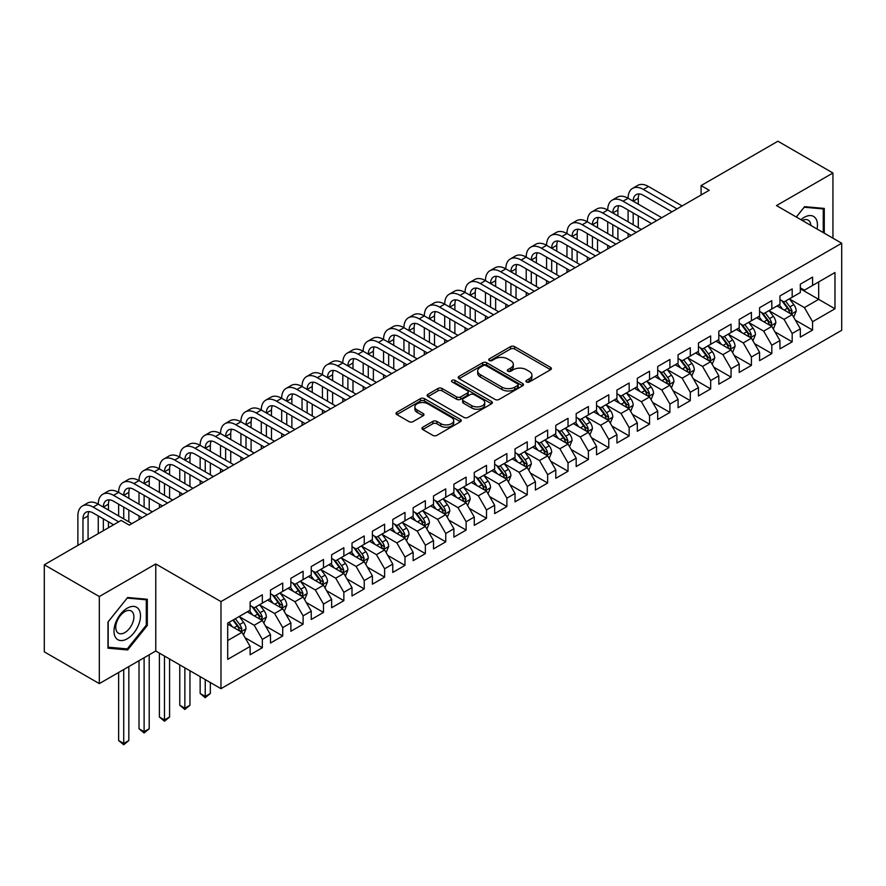 <?xml version="1.0" encoding="UTF-8"?>
<svg xmlns="http://www.w3.org/2000/svg" width="886" height="886" viewBox="0 0 886 886"><rect width="100%" height="100%" fill="white"/><g stroke="black" fill="none" stroke-linecap="round" stroke-linejoin="round"><path stroke-width="1.33" d="M526.505 381.988A1.982 1.141 0 0 0 529.307 381.988L550.56 369.717A2.824 1.628 0 0 0 551.391 368.554A2.824 1.628 0 0 0 550.56 367.402L514.556 346.614A2.824 1.628 0 0 0 510.557 346.614L489.305 358.885A1.982 1.141 0 0 0 488.718 359.694A1.982 1.141 0 0 0 489.305 360.502A1.982 1.141 0 0 0 492.107 360.502L494.853 358.919A9.048 5.227 0 0 1 507.656 358.919L510.657 360.646A9.048 5.227 0 0 1 513.304 364.345A9.048 5.227 0 0 1 510.657 368.033L507.899 369.628A1.982 1.141 0 0 0 507.324 370.437A1.982 1.141 0 0 0 507.899 371.245A1.982 1.141 0 0 0 510.701 371.245L513.459 369.65A9.048 5.227 0 0 1 526.251 369.65L529.252 371.389A9.048 5.227 0 0 1 531.91 375.077A9.048 5.227 0 0 1 529.252 378.776L526.505 380.371A1.982 1.141 0 0 0 525.93 381.179A1.982 1.141 0 0 0 526.505 381.988L526.505 380.371M422.744 427.218A2.824 1.628 0 0 0 421.913 428.381A2.824 1.628 0 0 0 422.744 429.533L432.844 435.369A2.824 1.628 0 0 0 436.842 435.369L460.443 421.736A2.824 1.628 0 0 0 461.274 420.584A2.824 1.628 0 0 0 460.443 419.432L424.438 398.645A2.824 1.628 0 0 0 420.44 398.645L396.839 412.267A2.824 1.628 0 0 0 396.009 413.419A2.824 1.628 0 0 0 396.839 414.582L409.044 421.625A2.824 1.628 0 0 0 413.042 421.625L423.143 415.789A2.824 1.628 0 0 0 423.973 414.637A2.824 1.628 0 0 0 423.143 413.485L417.096 409.985A7.564 4.364 0 0 1 414.881 406.895A7.564 4.364 0 0 1 419.543 402.864A7.564 4.364 0 0 1 427.794 403.806L451.495 417.494A7.564 4.364 0 0 1 453.71 420.584A7.564 4.364 0 0 1 449.047 424.615A7.564 4.364 0 0 1 440.796 423.674L436.842 421.393A2.824 1.628 0 0 0 432.844 421.393L422.744 427.218L422.744 429.533M99.321 596.544L99.321 683.615L155.77 651.022L155.77 563.961L99.321 596.544L44.3 564.781L121.127 520.425L129.278 525.132L709.243 190.291L701.092 185.584L701.092 194.998M155.77 563.961L220.979 601.605L841.7 243.24L841.7 330.301L220.979 688.666L220.979 601.605M832.94 238.179L832.94 173.003L776.49 205.585L841.7 243.24M832.94 173.003L777.919 141.228L701.092 185.584M495.052 399.453A2.824 1.628 0 0 0 499.051 399.453L522.651 385.82A2.824 1.628 0 0 0 523.482 384.668A2.824 1.628 0 0 0 522.651 383.516L486.647 362.728A2.824 1.628 0 0 0 482.648 362.728L459.048 376.351A2.824 1.628 0 0 0 458.217 377.502A2.824 1.628 0 0 0 459.048 378.665L495.052 399.453M452.934 382.409A1.982 1.141 0 0 1 454.95 382.686L454.95 380.338L491.553 401.469A2.824 1.628 0 0 1 492.383 402.621A2.824 1.628 0 0 1 491.553 403.783L467.952 417.406A2.824 1.628 0 0 1 463.943 417.406L427.938 396.618L427.938 394.314A2.824 1.628 0 0 0 427.118 395.466A2.824 1.628 0 0 0 427.938 396.618M427.938 394.314L438.049 388.478A2.824 1.628 0 0 1 442.048 388.478L456.644 396.906A2.824 1.628 0 0 0 460.642 396.906L467.354 393.041A2.824 1.628 0 0 0 468.173 391.889A2.824 1.628 0 0 0 467.354 390.726L452.148 381.955A1.982 1.141 0 0 1 451.561 381.146A1.982 1.141 0 0 1 452.79 380.094A1.982 1.141 0 0 1 454.95 380.338M800.335 288.77L818.675 299.357L818.675 281.947L834.977 272.534L812.562 285.469L812.562 277.119L800.335 284.185L800.335 292.535L792.184 297.242L792.184 288.88L779.957 295.946L779.957 304.297L771.806 309.004L771.806 300.653L759.579 307.708L759.579 316.058L751.428 320.765L751.428 312.415L739.201 319.481L739.201 327.831L731.05 332.538L731.05 324.176L718.823 331.242L718.823 339.593L710.672 344.3L710.672 335.949L698.445 343.004L698.445 351.354L690.294 356.061L690.294 347.711L678.067 354.765L678.067 363.127L669.916 367.834L669.916 359.472L657.689 366.538L657.689 374.889L649.538 379.596L649.538 371.245L637.311 378.3L637.311 386.65L629.16 391.357L629.16 383.007L616.933 390.061L616.933 398.423L608.782 403.13L608.782 394.768L596.555 401.834L596.555 410.185L588.404 414.892L588.404 406.541L576.177 413.596L576.177 421.946L568.026 426.653L568.026 418.303L555.799 425.358L555.799 433.719L547.648 438.426L547.648 430.064L535.41 437.13L535.41 445.481L527.259 450.188L527.259 441.837L515.032 448.892L515.032 457.242L506.881 461.949L506.881 453.599L494.654 460.654L494.654 469.015L486.503 473.722L486.503 465.36L474.276 472.426L474.276 480.777L466.125 485.484L466.125 477.133L453.898 484.188L453.898 492.538L445.747 497.245L445.747 488.895L433.52 495.95L433.52 504.311L425.369 509.018L425.369 500.656L413.142 507.722L413.142 516.073L404.991 520.78L404.991 512.429L392.764 519.484L392.764 527.834L384.613 532.541L384.613 524.191L372.386 531.246L372.386 539.607L364.235 544.314L364.235 535.952L352.008 543.018L352.008 551.369L343.857 556.076L343.857 547.725L331.63 554.78L331.63 563.131L323.479 567.837L323.479 559.487L311.252 566.542L311.252 574.903L303.101 579.61L303.101 571.248L290.874 578.314L290.874 586.665L282.723 591.372L282.723 583.021L270.496 590.076L270.496 598.427L262.345 603.133L262.345 594.783L250.118 601.838L250.118 610.199L227.702 623.135L227.702 659.372L250.118 646.437L241.967 632.316L227.702 624.076M834.977 272.534L834.977 308.771L812.562 321.707L804.41 307.597L789.636 299.058M795.34 320.123L812.562 330.068L812.562 321.707M812.562 330.068L800.335 337.123L800.335 328.772L792.184 333.479L784.032 319.359L769.258 310.831M774.962 331.885L792.184 341.83L792.184 333.479M792.184 341.83L779.957 348.885L779.957 340.534L771.806 345.241L763.654 331.12L748.88 322.593M754.584 343.657L771.806 353.592L771.806 345.241M771.806 353.592L759.579 360.657L759.579 352.296L751.428 357.003L743.276 342.893L728.502 334.354M734.206 355.419L751.428 365.364L751.428 357.003M751.428 365.364L739.201 372.419L739.201 364.068L731.05 368.775L722.898 354.655L708.124 346.127M713.828 367.181L731.05 377.126L731.05 368.775M731.05 377.126L718.823 384.181L718.823 375.83L710.672 380.537L702.52 366.416L687.746 357.889M693.45 378.953L710.672 388.888L710.672 380.537M710.672 388.888L698.445 395.953L698.445 387.592L690.294 392.299L682.142 378.189L667.368 369.65M673.072 390.715L690.294 400.66L690.294 392.299M690.294 400.66L678.067 407.715L678.067 399.365L669.916 404.071L661.764 389.951L646.99 381.423M652.694 402.477L669.916 412.422L669.916 404.071M669.916 412.422L657.689 419.477L657.689 411.126L649.538 415.833L641.386 401.712L626.612 393.185M632.316 414.249L649.538 424.184L649.538 415.833M649.538 424.184L637.311 431.249L637.311 422.888L629.16 427.595L621.008 413.485L606.234 404.946M611.938 426.011L629.16 435.956L629.16 427.595M629.16 435.956L616.933 443.011L616.933 434.661L608.782 439.367L600.63 425.247L585.856 416.719M591.56 437.773L608.782 447.718L608.782 439.367M608.782 447.718L596.555 454.773L596.555 446.422L588.404 451.129L580.252 437.008L565.467 428.481M571.182 449.545L588.404 459.48L588.404 451.129M588.404 459.48L576.177 466.545L576.177 458.184L568.026 462.891L559.874 448.781L545.089 440.242M550.804 461.307L568.026 471.252L568.026 462.891M568.026 471.252L555.799 478.307L555.799 469.957L547.648 474.663L539.485 460.543L524.711 452.015M530.426 473.069L547.648 483.014L547.648 474.663M547.648 483.014L535.41 490.069L535.41 481.718L527.259 486.425L519.107 472.304L504.333 463.777M510.048 484.841L527.259 494.776L527.259 486.425M527.259 494.776L515.032 501.841L515.032 493.48L506.881 498.187L498.729 484.066L483.955 475.538M489.67 496.603L506.881 506.548L506.881 498.187M506.881 506.548L494.654 513.603L494.654 505.253L486.503 509.959L478.351 495.839L463.577 487.311M469.292 508.365L486.503 518.31L486.503 509.959M486.503 518.31L474.276 525.365L474.276 517.014L466.125 521.721L457.973 507.6L443.199 499.073M448.914 520.137L466.125 530.072L466.125 521.721M466.125 530.072L453.898 537.137L453.898 528.776L445.747 533.483L437.595 519.362L422.821 510.834M428.536 531.899L445.747 541.844L445.747 533.483M445.747 541.844L433.52 548.899L433.52 540.549L425.369 545.255L417.217 531.135L402.443 522.607M408.158 543.661L425.369 553.606L425.369 545.255M425.369 553.606L413.142 560.661L413.142 552.31L404.991 557.017L396.839 542.896L382.065 534.369M387.78 555.433L404.991 565.368L404.991 557.017M404.991 565.368L392.764 572.434L392.764 564.072L384.613 568.779L376.461 554.658L361.687 546.13M367.402 567.195L384.613 577.14L384.613 568.779M384.613 577.14L372.386 584.195L372.386 575.845L364.235 580.552L356.083 566.431L341.309 557.903M347.024 578.957L364.235 588.902L364.235 580.552M364.235 588.902L352.008 595.957L352.008 587.606L343.857 592.313L335.705 578.193L320.931 569.665M326.635 590.729L343.857 600.664L343.857 592.313M343.857 600.664L331.63 607.73L331.63 599.368L323.479 604.075L315.327 589.954L300.553 581.426M306.257 602.491L323.479 612.425L323.479 604.075M323.479 612.425L311.252 619.491L311.252 611.141L303.101 615.848L294.949 601.727L280.175 593.199M285.879 614.253L303.101 624.198L303.101 615.848M303.101 624.198L290.874 631.253L290.874 622.902L282.723 627.609L274.571 613.489L259.797 604.961M265.501 626.014L282.723 635.96L282.723 627.609M282.723 635.96L270.496 643.026L270.496 634.664L262.345 639.371L254.193 625.25L239.419 616.722M245.123 637.787L262.345 647.721L262.345 639.371M262.345 647.721L250.118 654.787L250.118 646.437M250.118 605.492L254.193 607.84L262.345 603.133M227.702 640.545L241.967 632.316M270.496 593.72L274.571 596.079L282.723 591.372M254.193 625.25L262.345 620.543L247.272 611.838M270.496 634.664L262.345 620.543M290.874 581.958L294.949 584.306L303.101 579.61M274.571 613.489L282.723 608.782L267.65 600.077M290.874 622.902L282.723 608.782M311.252 570.196L315.327 572.544L323.479 567.837M294.949 601.727L303.101 597.02L288.028 588.315M311.252 611.141L303.101 597.02M331.63 558.424L335.705 560.783L343.857 556.076M315.327 589.954L323.479 585.247L308.406 576.542M331.63 599.368L323.479 585.247M352.008 546.662L356.083 549.021L364.235 544.314M335.705 578.193L343.857 573.486L328.784 564.781M352.008 587.606L343.857 573.486M372.386 534.9L376.461 537.248L384.613 532.541M356.083 566.431L364.235 561.724L349.162 553.019M372.386 575.845L364.235 561.724M392.764 523.128L396.839 525.487L404.991 520.78M376.461 554.658L384.613 549.962L369.54 541.246M392.764 564.072L384.613 549.962M413.142 511.366L417.217 513.725L425.369 509.018M396.839 542.896L404.991 538.19L389.918 529.485M413.142 552.31L404.991 538.19M433.52 499.604L437.595 501.952L445.747 497.245M417.217 531.135L425.369 526.428L410.296 517.723M433.52 540.549L425.369 526.428M453.898 487.832L457.973 490.191L466.125 485.484M437.595 519.362L445.747 514.666L430.674 505.95M453.898 528.776L445.747 514.666M474.276 476.07L478.351 478.429L486.503 473.722M457.973 507.6L466.125 502.894L451.052 494.189M474.276 517.014L466.125 502.894M494.654 464.308L498.729 466.656L506.881 461.949M478.351 495.839L486.503 491.132L471.43 482.427M494.654 505.253L486.503 491.132M515.032 452.536L519.107 454.895L527.259 450.188M498.729 484.066L506.881 479.37L491.808 470.654M515.032 493.48L506.881 479.37M535.41 440.774L539.485 443.133L547.648 438.426M519.107 472.304L527.259 467.598L512.186 458.893M535.41 481.718L527.259 467.598M555.799 429.012L559.874 431.36L568.026 426.653M539.485 460.543L547.648 455.836L532.564 447.131M555.799 469.957L547.648 455.836M576.177 417.24L580.252 419.599L588.404 414.892M559.874 448.781L568.026 444.074L552.942 435.358M576.177 458.184L568.026 444.074M596.555 405.478L600.63 407.837L608.782 403.13M580.252 437.008L588.404 432.302L573.32 423.597M596.555 446.422L588.404 432.302M616.933 393.716L621.008 396.064L629.16 391.357M600.63 425.247L608.782 420.54L593.698 411.835M616.933 434.661L608.782 420.54M637.311 381.944L641.386 384.302L649.538 379.596M621.008 413.485L629.16 408.778L614.076 400.062M637.311 422.888L629.16 408.778M657.689 370.182L661.764 372.541L669.916 367.834M641.386 401.712L649.538 397.006L634.454 388.301M657.689 411.126L649.538 397.006M678.067 358.42L682.142 360.768L690.294 356.061M661.764 389.951L669.916 385.244L654.832 376.539M678.067 399.365L669.916 385.244M698.445 346.659L702.52 349.006L710.672 344.3M682.142 378.189L690.294 373.482L675.21 364.766M698.445 387.592L690.294 373.482M718.823 334.886L722.898 337.245L731.05 332.538M702.52 366.416L710.672 361.709L695.588 353.005M718.823 375.83L710.672 361.709M739.201 323.124L743.276 325.472L751.428 320.765M722.898 354.655L731.05 349.948L715.966 341.243M739.201 364.068L731.05 349.948M759.579 311.363L763.654 313.71L771.806 309.004M743.276 342.893L751.428 338.186L736.344 329.481M759.579 352.296L751.428 338.186M779.957 299.59L784.032 301.949L792.184 297.242M763.654 331.12L771.806 326.413L756.722 317.709M779.957 340.534L771.806 326.413M800.335 287.828L804.41 290.176L812.562 285.469M784.032 319.359L792.184 314.652L777.1 305.947M800.335 328.772L792.184 314.652M44.3 564.781L44.3 651.841L99.321 683.615M155.77 651.022L220.979 688.666M804.41 307.597L818.675 299.357L834.977 308.771M824.279 233.173L824.279 208.42L804.61 206.659L796.292 217.015M147.309 625.483L147.309 599.257L127.65 597.507L107.981 621.972L107.981 648.187L127.65 649.947L147.309 625.483L146.29 624.896M527.303 382.265L529.252 381.135A9.048 5.227 0 0 0 531.91 377.436L531.91 375.077M513.304 364.345L513.304 366.693A9.048 5.227 0 0 1 510.657 370.392L508.697 371.522M550.56 367.402L550.56 369.717L514.556 348.973A2.824 1.628 0 0 0 510.557 348.973L490.091 360.779M522.618 385.842L486.647 365.076A2.824 1.628 0 0 0 482.648 365.076L459.081 378.687M517.657 385.476A1.982 1.141 0 0 0 518.232 384.668A1.982 1.141 0 0 0 517.657 383.86L486.049 365.608A1.982 1.141 0 0 0 483.247 365.608L480.345 367.291A9.048 5.227 0 0 0 477.698 370.979A9.048 5.227 0 0 0 480.345 374.678L501.952 387.149A9.048 5.227 0 0 0 514.755 387.149L517.657 385.476L517.657 387.824A1.982 1.141 0 0 0 518.232 387.016L518.232 384.668M477.698 370.979L477.698 373.338A9.048 5.227 0 0 0 480.345 377.026L480.345 374.678M517.657 387.824L514.755 389.508A9.048 5.227 0 0 1 501.952 389.508L480.345 377.026M427.982 396.64L438.049 390.837L438.049 388.478M468.173 391.889L468.173 394.237A2.824 1.628 0 0 1 467.354 395.389L460.642 399.265A2.824 1.628 0 0 1 456.644 399.265L442.048 390.837A2.824 1.628 0 0 0 438.049 390.837M454.95 382.686L491.508 403.806M471.795 405.655A7.564 4.364 0 0 0 480.046 406.608A7.564 4.364 0 0 0 484.72 402.565A7.564 4.364 0 0 0 482.505 399.475L474.154 394.658A2.824 1.628 0 0 0 470.145 394.658L463.444 398.523A2.824 1.628 0 0 0 462.625 399.686A2.824 1.628 0 0 0 463.444 400.837L471.795 405.655L471.795 408.014A7.564 4.364 0 0 0 480.046 408.955A7.564 4.364 0 0 0 484.72 404.924L484.72 402.565M462.625 399.686L462.625 402.034A2.824 1.628 0 0 0 463.444 403.185L463.444 400.837M471.795 408.014L463.444 403.185M453.71 420.584L453.71 422.932A7.564 4.364 0 0 1 449.047 426.974A7.564 4.364 0 0 1 440.796 426.022L436.842 423.741A2.824 1.628 0 0 0 432.844 423.741L422.777 429.555M414.881 406.895L414.881 409.254A7.564 4.364 0 0 0 417.096 412.344L417.096 409.985M423.143 413.485L423.143 415.789L417.096 412.344M460.41 421.758L424.438 400.993A2.824 1.628 0 0 0 420.44 400.993L396.873 414.604M125.568 648.74L127.65 649.947M793.69 317.266L796.215 311.097A7.642 4.408 -120 0 0 793.778 304.596L789.448 298.815M782.548 309.092L779.259 304.695M790.744 313.821L792.095 311.429A7.642 4.408 -120 0 0 789.902 306.833L785.572 301.052M783.102 301.417L788.451 308.55A3.887 2.248 60 0 1 789.16 309.735L792.095 311.429M781.762 300.631L787.466 308.239A7.642 4.408 60 0 1 789.647 312.836L789.803 313.279M77.879 545.388L77.879 515.929A21.618 12.482 60 0 1 82.365 506.039L87.459 503.093A21.618 12.482 60 0 1 98.257 504.167A21.618 12.482 60 0 1 102.743 494.266L107.837 491.331A21.618 12.482 60 0 1 118.635 492.406A21.618 12.482 60 0 1 123.121 482.505L128.215 479.57A21.618 12.482 60 0 1 139.013 480.633A21.618 12.482 60 0 1 143.499 470.743L148.593 467.797A21.618 12.482 60 0 1 159.391 468.871A21.618 12.482 60 0 1 163.877 458.981L168.971 456.035A21.618 12.482 60 0 1 179.769 457.11A21.618 12.482 60 0 1 184.255 447.208L189.349 444.274A21.618 12.482 60 0 1 200.147 445.337A21.618 12.482 60 0 1 204.633 435.447L209.727 432.501A21.618 12.482 60 0 1 220.525 433.575A21.618 12.482 60 0 1 225.011 423.685L230.105 420.739A21.618 12.482 60 0 1 240.914 421.814A21.618 12.482 60 0 1 245.389 411.912L250.483 408.978A21.618 12.482 60 0 1 261.292 410.041A21.618 12.482 60 0 1 265.767 400.151L270.861 397.205A21.618 12.482 60 0 1 281.67 398.279A21.618 12.482 60 0 1 286.145 388.389L291.239 385.443A21.618 12.482 60 0 1 302.048 386.517A21.618 12.482 60 0 1 306.523 376.616L311.617 373.682A21.618 12.482 60 0 1 322.426 374.745A21.618 12.482 60 0 1 326.901 364.855L331.995 361.909A21.618 12.482 60 0 1 342.804 362.983A21.618 12.482 60 0 1 347.279 353.093L352.373 350.147A21.618 12.482 60 0 1 363.182 351.221A21.618 12.482 60 0 1 367.657 341.32L372.751 338.386A21.618 12.482 60 0 1 383.56 339.449A21.618 12.482 60 0 1 388.035 329.559L393.129 326.613A21.618 12.482 60 0 1 403.938 327.687A21.618 12.482 60 0 1 408.413 317.797L413.507 314.851A21.618 12.482 60 0 1 424.316 315.925A21.618 12.482 60 0 1 428.791 306.024L433.885 303.09A21.618 12.482 60 0 1 444.694 304.153A21.618 12.482 60 0 1 449.169 294.263L454.263 291.317A21.618 12.482 60 0 1 465.072 292.391A21.618 12.482 60 0 1 469.547 282.501L474.641 279.555A21.618 12.482 60 0 1 485.45 280.629A21.618 12.482 60 0 1 489.925 270.728L495.019 267.793A21.618 12.482 60 0 1 505.828 268.857A21.618 12.482 60 0 1 510.303 258.967L515.397 256.021A21.618 12.482 60 0 1 526.206 257.095A21.618 12.482 60 0 1 530.681 247.205L535.775 244.259A21.618 12.482 60 0 1 546.584 245.333A21.618 12.482 60 0 1 551.059 235.432L556.153 232.497A21.618 12.482 60 0 1 566.962 233.561A21.618 12.482 60 0 1 571.437 223.671L576.531 220.725A21.618 12.482 60 0 1 587.34 221.799A21.618 12.482 60 0 1 591.815 211.909L596.909 208.963A21.618 12.482 60 0 1 607.718 210.037A21.618 12.482 60 0 1 612.193 200.136L617.287 197.201A21.618 12.482 60 0 1 628.096 198.265A21.618 12.482 60 0 1 632.571 188.375L637.665 185.429A21.618 12.482 60 0 1 648.474 186.503L682.142 205.94M632.571 188.375A21.618 12.482 60 0 1 643.38 189.449L677.048 208.886M671.953 211.82L643.38 195.33A14.409 8.317 -120 0 0 636.17 194.61A14.409 8.317 -120 0 0 633.191 201.211L638.285 198.265L638.285 204.157M639.183 193.945A14.409 8.317 -120 0 0 638.285 198.265M633.191 212.972L633.191 224.745M638.285 215.918L638.285 227.68M628.096 237.138L628.096 233.561M628.096 221.799L628.096 210.037M773.312 329.027L775.837 322.858A7.642 4.408 -120 0 0 773.4 316.357L769.07 310.576M762.17 320.854L758.881 316.468M770.366 325.583L771.717 323.191A7.642 4.408 -120 0 0 769.524 318.595L765.194 312.813M762.724 313.179L768.073 320.311A3.887 2.248 60 0 1 768.782 321.496L771.717 323.191M761.384 312.404L767.088 320.012A7.642 4.408 60 0 1 769.269 324.597L769.425 325.04M752.934 340.789L755.459 334.631A7.642 4.408 -120 0 0 753.022 328.13L748.692 322.349M741.792 332.627L738.503 328.23M749.988 337.356L751.339 334.952A7.642 4.408 -120 0 0 749.146 330.356L744.816 324.586M742.346 324.94L747.695 332.084A3.887 2.248 60 0 1 748.404 333.258L751.339 334.952M741.006 324.165L746.699 331.774A7.642 4.408 60 0 1 748.891 336.37L749.047 336.813M612.193 200.136A21.618 12.482 60 0 1 623.002 201.211L628.096 198.265L661.764 217.701M623.002 201.211L656.67 220.647M651.575 223.593L623.002 207.091A14.409 8.317 -120 0 0 615.792 206.383A14.409 8.317 -120 0 0 612.813 212.972L617.907 210.037L617.907 215.918M618.805 205.718A14.409 8.317 -120 0 0 617.907 210.037M612.813 224.745L612.813 236.507M617.907 227.68L617.907 239.453M607.718 248.911L607.718 245.333M607.718 233.561L607.718 221.799M591.815 211.909A21.618 12.482 60 0 1 602.624 212.972L607.718 210.037L641.386 229.474M602.624 212.972L636.292 232.409M631.197 235.355L602.624 218.864A14.409 8.317 -120 0 0 595.414 218.144A14.409 8.317 -120 0 0 592.435 224.745L597.529 221.799L597.529 227.68M598.427 217.48A14.409 8.317 -120 0 0 597.529 221.799M592.435 236.507L592.435 248.268M597.529 239.453L597.529 251.214M587.34 260.672L587.34 257.095M587.34 245.333L587.34 233.561M817.047 228.998A18.728 10.82 120 0 0 815.674 218.377A18.728 10.82 120 0 0 800.944 219.706M810.845 225.421A12.825 7.409 120 0 0 809.649 221.489A12.825 7.409 120 0 0 808.209 220.149A12.825 7.409 120 0 0 802.317 220.503M804.167 207.224L823.26 208.941L823.26 232.586M821.998 208.221L823.26 208.941M796.326 217.037L804.2 207.246M115.767 637.765A18.728 10.82 120 0 0 133.864 632.914A18.728 10.82 120 0 0 138.714 609.225A18.728 10.82 120 0 0 120.618 614.064A18.728 10.82 120 0 0 115.767 637.765M116.974 631.862A12.825 7.409 120 0 0 118.414 633.202A12.825 7.409 120 0 0 130.353 627.222A12.825 7.409 120 0 0 132.678 612.326A12.825 7.409 120 0 0 131.239 610.986A12.825 7.409 120 0 0 119.311 616.977A12.825 7.409 120 0 0 116.974 631.862M127.241 598.083L146.29 599.789L146.29 625.195L127.241 648.895L108.181 647.19L108.181 621.784L127.196 598.061M145.027 599.058L146.29 599.789M732.556 352.562L735.081 346.393A7.642 4.408 -120 0 0 732.644 339.892L728.314 334.111M721.414 344.388L718.125 339.991M729.61 349.117L730.961 346.725A7.642 4.408 -120 0 0 728.768 342.129L724.438 336.348M721.968 336.702L727.317 343.846A3.887 2.248 60 0 1 728.026 345.031L730.961 346.725M720.628 335.927L726.321 343.535A7.642 4.408 60 0 1 728.513 348.132L728.669 348.575M712.178 364.323L714.703 358.154A7.642 4.408 -120 0 0 712.266 351.653L707.936 345.872M701.036 356.15L697.747 351.764M709.232 360.879L710.583 358.487A7.642 4.408 -120 0 0 708.39 353.891L704.06 348.109M701.59 348.475L706.939 355.607A3.887 2.248 60 0 1 707.648 356.792L710.583 358.487M700.25 347.7L705.943 355.308A7.642 4.408 60 0 1 708.135 359.893L708.291 360.336M571.437 223.671A21.618 12.482 60 0 1 582.246 224.745L587.34 221.799L621.008 241.236M582.246 224.745L615.914 244.182M610.819 247.116L582.246 230.626A14.409 8.317 -120 0 0 575.036 229.906A14.409 8.317 -120 0 0 572.057 236.507L577.151 233.561L577.151 239.453M578.049 229.241A14.409 8.317 -120 0 0 577.151 233.561M572.057 248.268L572.057 260.041M577.151 251.214L577.151 262.976M566.962 272.434L566.962 268.857M566.962 257.095L566.962 245.333M551.059 235.432A21.618 12.482 60 0 1 561.868 236.507L566.962 233.561L600.63 252.997M561.868 236.507L595.536 255.943M590.441 258.889L561.868 242.387A14.409 8.317 -120 0 0 554.658 241.679A14.409 8.317 -120 0 0 551.679 248.268L556.773 245.333L556.773 251.214M557.671 241.014A14.409 8.317 -120 0 0 556.773 245.333M551.679 260.041L551.679 271.803M556.773 262.976L556.773 274.749M546.584 284.207L546.584 280.629M546.584 268.857L546.584 257.095M691.8 376.085L694.325 369.927A7.642 4.408 -120 0 0 691.888 363.426L687.558 357.645M680.658 367.923L677.369 363.526M688.854 372.652L690.205 370.248A7.642 4.408 -120 0 0 688.012 365.652L683.682 359.882M681.212 360.237L686.561 367.38A3.887 2.248 60 0 1 687.27 368.554L690.205 370.248M679.872 359.461L685.565 367.07A7.642 4.408 60 0 1 687.757 371.666L687.913 372.109M530.681 247.205A21.618 12.482 60 0 1 541.49 248.268L546.584 245.333L580.252 264.77M541.49 248.268L575.158 267.705M570.063 270.651L541.49 254.149A14.409 8.317 -120 0 0 534.28 253.44A14.409 8.317 -120 0 0 531.301 260.041L536.395 257.095L536.395 262.976M537.293 252.776A14.409 8.317 -120 0 0 536.395 257.095M531.301 271.803L531.301 283.564M536.395 274.749L536.395 286.51M526.206 295.968L526.206 292.391M526.206 280.629L526.206 268.857M671.422 387.858L673.947 381.689A7.642 4.408 -120 0 0 671.51 375.188L667.18 369.407M660.28 379.684L656.991 375.287M668.476 384.413L669.827 382.01A7.642 4.408 -120 0 0 667.634 377.425L663.304 371.644M660.834 371.998L666.183 379.142A3.887 2.248 60 0 1 666.892 380.327L669.827 382.01M659.494 371.223L665.187 378.831A7.642 4.408 60 0 1 667.38 383.428L667.535 383.871M510.303 258.967A21.618 12.482 60 0 1 521.112 260.041L526.206 257.095L559.863 276.532M521.112 260.041L554.769 279.478M549.674 282.412L521.112 265.922A14.409 8.317 -120 0 0 513.902 265.202A14.409 8.317 -120 0 0 510.923 271.803L516.017 268.857L516.017 274.749M516.915 264.537A14.409 8.317 -120 0 0 516.017 268.857M510.923 283.564L510.923 295.337M516.017 286.51L516.017 298.272M505.828 307.73L505.828 304.153M505.828 292.391L505.828 280.629M651.044 399.619L653.569 393.45A7.642 4.408 -120 0 0 651.132 386.949L646.802 381.168M639.902 391.446L636.613 387.06M648.098 396.175L649.449 393.783A7.642 4.408 -120 0 0 647.256 389.187L642.926 383.405M640.456 383.771L645.805 390.903A3.887 2.248 60 0 1 646.514 392.088L649.449 393.783M639.116 382.996L644.809 390.604A7.642 4.408 60 0 1 647.001 395.189L647.157 395.632M489.925 270.728A21.618 12.482 60 0 1 500.734 271.803L505.828 268.857L539.485 288.293M500.734 271.803L534.391 291.239M529.296 294.174L500.734 277.683A14.409 8.317 -120 0 0 493.524 276.975A14.409 8.317 -120 0 0 490.545 283.564L495.639 280.629L495.639 286.51M496.537 276.31A14.409 8.317 -120 0 0 495.639 280.629M490.545 295.337L490.545 307.099M495.639 298.272L495.639 310.045M485.45 319.503L485.45 315.925M485.45 304.153L485.45 292.391M630.666 411.381L633.191 405.223A7.642 4.408 -120 0 0 630.754 398.722L626.424 392.941M619.524 403.219L616.235 398.822M627.72 407.948L629.071 405.544A7.642 4.408 -120 0 0 626.878 400.948L622.548 395.178M620.078 395.533L625.427 402.676A3.887 2.248 60 0 1 626.136 403.85L629.071 405.544M618.738 394.757L624.431 402.366A7.642 4.408 60 0 1 626.623 406.962L626.779 407.405M469.547 282.501A21.618 12.482 60 0 1 480.356 283.564L485.45 280.629L519.107 300.066M480.356 283.564L514.013 303.001M508.918 305.947L480.356 289.445A14.409 8.317 -120 0 0 473.146 288.736A14.409 8.317 -120 0 0 470.167 295.337L475.261 292.391L475.261 298.272M476.159 288.072A14.409 8.317 -120 0 0 475.261 292.391M470.167 307.099L470.167 318.86M475.261 310.045L475.261 321.806M465.072 331.264L465.072 327.687M465.072 315.925L465.072 304.153M610.288 423.154L612.813 416.985A7.642 4.408 -120 0 0 610.376 410.484L606.046 404.703M599.146 414.98L595.857 410.583M607.342 419.709L608.693 417.306A7.642 4.408 -120 0 0 606.5 412.721L602.17 406.94M599.7 407.294L605.049 414.438A3.887 2.248 60 0 1 605.758 415.623L608.693 417.306M598.36 406.519L604.053 414.127A7.642 4.408 60 0 1 606.245 418.724L606.401 419.167M449.169 294.263A21.618 12.482 60 0 1 459.978 295.337L465.072 292.391L498.729 311.828M459.978 295.337L493.635 314.774M488.54 317.709L459.978 301.218A14.409 8.317 -120 0 0 452.768 300.498A14.409 8.317 -120 0 0 449.789 307.099L454.883 304.153L454.883 310.045M455.781 299.833A14.409 8.317 -120 0 0 454.883 304.153M449.789 318.86L449.789 330.633M454.883 321.806L454.883 333.568M444.694 343.026L444.694 339.449M444.694 327.687L444.694 315.925M589.91 434.915L592.435 428.746A7.642 4.408 -120 0 0 589.998 422.245L585.668 416.464M578.768 426.742L575.479 422.356M586.964 431.471L588.315 429.079A7.642 4.408 -120 0 0 586.122 424.483L581.792 418.701M579.322 419.067L584.671 426.199A3.887 2.248 60 0 1 585.38 427.384L588.315 429.079M577.982 418.292L583.675 425.9A7.642 4.408 60 0 1 585.867 430.485L586.023 430.928M428.791 306.024A21.618 12.482 60 0 1 439.6 307.099L444.694 304.153L478.351 323.589M439.6 307.099L473.257 326.535M468.162 329.47L439.6 312.98A14.409 8.317 -120 0 0 432.39 312.271A14.409 8.317 -120 0 0 429.411 318.86L434.505 315.925L434.505 321.806M435.403 311.606A14.409 8.317 -120 0 0 434.505 315.925M429.411 330.633L429.411 342.395M434.505 333.568L434.505 345.33M424.316 354.799L424.316 351.221M424.316 339.449L424.316 327.687M569.532 446.677L572.057 440.519A7.642 4.408 -120 0 0 569.62 434.018L565.29 428.237M558.39 438.515L555.101 434.118M566.586 443.244L567.926 440.84A7.642 4.408 -120 0 0 565.744 436.244L561.414 430.474M558.944 430.829L564.293 437.972A3.887 2.248 60 0 1 565.002 439.146L567.926 440.84M557.604 430.053L563.297 437.662A7.642 4.408 60 0 1 565.49 442.258L565.645 442.701M408.413 317.797A21.618 12.482 60 0 1 419.222 318.86L424.316 315.925L457.973 335.362M419.222 318.86L452.879 338.297M447.784 341.243L419.222 324.741A14.409 8.317 -120 0 0 412.012 324.032A14.409 8.317 -120 0 0 409.033 330.633L414.127 327.687L414.127 333.568M415.025 323.368A14.409 8.317 -120 0 0 414.127 327.687M409.033 342.395L409.033 354.156M414.127 345.341L414.127 357.102M403.938 366.56L403.938 362.983M403.938 351.221L403.938 339.449M549.154 458.45L551.679 452.281A7.642 4.408 -120 0 0 549.242 445.78L544.912 439.999M538.012 450.276L534.723 445.88M546.208 455.005L547.548 452.602A7.642 4.408 -120 0 0 545.366 448.017L541.036 442.236M538.566 442.59L543.915 449.734A3.887 2.248 60 0 1 544.624 450.919L547.548 452.602M537.226 441.815L542.919 449.423A7.642 4.408 60 0 1 545.111 454.02L545.267 454.463M388.035 329.559A21.618 12.482 60 0 1 398.844 330.633L403.938 327.687L437.595 347.124M398.844 330.633L432.501 350.07M427.406 353.005L398.844 336.514A14.409 8.317 -120 0 0 391.634 335.794A14.409 8.317 -120 0 0 388.655 342.395L393.749 339.449L393.749 345.33M394.647 335.13A14.409 8.317 -120 0 0 393.749 339.449M388.655 354.156L388.655 365.929M393.749 357.102L393.749 368.864M383.56 378.322L383.56 374.745M383.56 362.983L383.56 351.221M528.776 470.211L531.301 464.042A7.642 4.408 -120 0 0 528.864 457.541L524.534 451.76M517.634 462.038L514.345 457.652M525.83 466.767L527.17 464.375A7.642 4.408 -120 0 0 524.988 459.779L520.658 453.997M518.188 454.363L523.537 461.495A3.887 2.248 60 0 1 524.246 462.68L527.17 464.375M516.848 453.588L522.541 461.196A7.642 4.408 60 0 1 524.733 465.781L524.889 466.224M367.657 341.32A21.618 12.482 60 0 1 378.466 342.395L383.56 339.449L417.217 358.885M378.466 342.395L412.123 361.831M407.028 364.766L378.466 348.276A14.409 8.317 -120 0 0 371.256 347.567A14.409 8.317 -120 0 0 368.277 354.156L373.371 351.221L373.371 357.102M374.269 346.902A14.409 8.317 -120 0 0 373.371 351.221M368.277 365.929L368.277 377.691M373.371 368.864L373.371 380.626M363.182 390.095L363.182 386.517M363.182 374.745L363.182 362.983M508.398 481.973L510.923 475.815A7.642 4.408 -120 0 0 508.486 469.314L504.156 463.533M497.256 473.811L493.967 469.414M505.452 478.54L506.792 476.136A7.642 4.408 -120 0 0 504.61 471.54L500.28 465.77M497.81 466.125L503.159 473.268A3.887 2.248 60 0 1 503.868 474.442L506.792 476.136M496.47 465.349L502.163 472.958A7.642 4.408 60 0 1 504.355 477.554L504.511 477.997M347.279 353.093A21.618 12.482 60 0 1 358.088 354.156L363.182 351.221L396.839 370.658M358.088 354.156L391.745 373.593M386.65 376.539L358.088 360.037A14.409 8.317 -120 0 0 350.878 359.328A14.409 8.317 -120 0 0 347.899 365.929L352.993 362.983L352.993 368.864M353.891 358.664A14.409 8.317 -120 0 0 352.993 362.983M347.899 377.691L347.899 389.452M352.993 380.626L352.993 392.398M342.804 401.856L342.804 398.279M342.804 386.517L342.804 374.745M488.02 493.746L490.545 487.577A7.642 4.408 -120 0 0 488.108 481.076L483.778 475.295M476.878 485.572L473.589 481.176M485.063 490.301L486.414 487.898A7.642 4.408 -120 0 0 484.232 483.313L479.902 477.532M477.432 477.886L482.781 485.03A3.887 2.248 60 0 1 483.49 486.215L486.414 487.898M476.092 477.111L481.785 484.72A7.642 4.408 60 0 1 483.977 489.316L484.133 489.759M326.901 364.855A21.618 12.482 60 0 1 337.71 365.929L342.804 362.983L376.461 382.42M337.71 365.929L371.367 385.366M366.272 388.301L337.71 371.81A14.409 8.317 -120 0 0 330.5 371.09A14.409 8.317 -120 0 0 327.521 377.691L332.615 374.745L332.615 380.626M333.513 370.426A14.409 8.317 -120 0 0 332.615 374.745M327.521 389.452L327.521 401.225M332.615 392.398L332.615 404.16M322.426 413.618L322.426 410.041M322.426 398.279L322.426 386.517M467.642 505.507L470.167 499.339A7.642 4.408 -120 0 0 467.73 492.837L463.4 487.056M456.5 497.334L453.211 492.948M464.685 502.063L466.036 499.671A7.642 4.408 -120 0 0 463.854 495.075L459.524 489.293M457.054 489.659L462.403 496.791A3.887 2.248 60 0 1 463.112 497.976L466.036 499.671M455.714 488.884L461.407 496.481A7.642 4.408 60 0 1 463.599 501.077L463.755 501.52M306.523 376.616A21.618 12.482 60 0 1 317.332 377.691L322.426 374.745L356.083 394.181M317.332 377.691L350.989 397.127M345.894 400.062L317.332 383.572A14.409 8.317 -120 0 0 310.122 382.863A14.409 8.317 -120 0 0 307.143 389.452L312.237 386.517L312.237 392.398M313.135 382.198A14.409 8.317 -120 0 0 312.237 386.517M307.143 401.225L307.143 412.987M312.237 404.16L312.237 415.922M302.048 425.391L302.048 421.814M302.048 410.041L302.048 398.279M447.264 517.269L449.789 511.111A7.642 4.408 -120 0 0 447.352 504.599L443.022 498.829M436.122 509.096L432.833 504.71M444.307 513.836L445.658 511.432A7.642 4.408 -120 0 0 443.476 506.836L439.146 501.066M436.676 501.421L442.025 508.564A3.887 2.248 60 0 1 442.734 509.738L445.658 511.432M435.336 500.645L441.029 508.254A7.642 4.408 60 0 1 443.221 512.85L443.377 513.282M286.145 388.389A21.618 12.482 60 0 1 296.954 389.452L302.048 386.517L335.705 405.954M296.954 389.452L330.611 408.889M325.516 411.835L296.954 395.333A14.409 8.317 -120 0 0 289.744 394.624A14.409 8.317 -120 0 0 286.765 401.225L291.859 398.279L291.859 404.16M292.757 393.96A14.409 8.317 -120 0 0 291.859 398.279M286.765 412.987L286.765 424.748M291.859 415.922L291.859 427.694M281.67 437.152L281.67 433.575M281.67 421.814L281.67 410.041M426.886 529.042L429.411 522.873A7.642 4.408 -120 0 0 426.974 516.372L422.644 510.591M415.744 520.868L412.455 516.472M423.929 525.597L425.28 523.194A7.642 4.408 -120 0 0 423.098 518.609L418.768 512.828M416.298 513.182L421.647 520.326A3.887 2.248 60 0 1 422.356 521.511L425.28 523.194M414.958 512.407L420.651 520.016A7.642 4.408 60 0 1 422.844 524.612L422.999 525.055M265.767 400.151A21.618 12.482 60 0 1 276.576 401.225L281.67 398.279L315.327 417.716M276.576 401.225L310.233 420.651M305.138 423.597L276.576 407.106A14.409 8.317 -120 0 0 269.366 406.386A14.409 8.317 -120 0 0 266.387 412.987L271.481 410.041L271.481 415.922M272.379 405.722A14.409 8.317 -120 0 0 271.481 410.041M266.387 424.748L266.387 436.521M271.481 427.694L271.481 439.456M261.292 448.914L261.292 445.337M261.292 433.575L261.292 421.814M406.508 540.803L409.033 534.635A7.642 4.408 -120 0 0 406.596 528.134L402.266 522.352M395.366 532.63L392.077 528.244M403.551 537.359L404.902 534.967A7.642 4.408 -120 0 0 402.72 530.371L398.39 524.59M395.92 524.955L401.269 532.087A3.887 2.248 60 0 1 401.978 533.272L404.902 534.967M394.58 524.18L400.273 531.777A7.642 4.408 60 0 1 402.465 536.373L402.609 536.816M245.389 411.912A21.618 12.482 60 0 1 256.198 412.987L261.292 410.041L294.949 429.477M256.198 412.987L289.855 432.423M284.76 435.358L256.198 418.868A14.409 8.317 -120 0 0 248.988 418.159A14.409 8.317 -120 0 0 246.009 424.748L251.103 421.814L251.103 427.694M252.001 417.494A14.409 8.317 -120 0 0 251.103 421.814M246.009 436.521L246.009 448.283M251.103 439.456L251.103 451.218M240.914 460.687L240.914 457.11M240.914 445.337L240.914 433.575M386.13 552.565L388.655 546.407A7.642 4.408 -120 0 0 386.218 539.895L381.888 534.125M374.988 544.392L371.699 540.006M383.173 549.121L384.524 546.728A7.642 4.408 -120 0 0 382.342 542.132L378.012 536.362M375.542 536.717L380.891 543.849A3.887 2.248 60 0 1 381.6 545.034L384.524 546.728M374.202 535.941L379.895 543.55A7.642 4.408 60 0 1 382.087 548.146L382.231 548.578M225.011 423.685A21.618 12.482 60 0 1 235.82 424.748L240.914 421.814L274.571 441.25M235.82 424.748L269.477 444.185M264.382 447.131L235.82 430.629A14.409 8.317 -120 0 0 228.61 429.92A14.409 8.317 -120 0 0 225.631 436.521L230.725 433.575L230.725 439.456M231.623 429.256A14.409 8.317 -120 0 0 230.725 433.575M225.631 448.283L225.631 460.044M230.725 451.218L230.725 462.99M220.525 472.448L220.525 468.871M220.525 457.11L220.525 445.337M365.741 564.338L368.277 558.169A7.642 4.408 -120 0 0 365.84 551.668L361.51 545.887M354.61 556.164L351.321 551.768M362.795 560.893L364.146 558.49A7.642 4.408 -120 0 0 361.964 553.905L357.634 548.124M355.164 548.478L360.513 555.622A3.887 2.248 60 0 1 361.222 556.807L364.146 558.49M353.824 547.703L359.517 555.312A7.642 4.408 60 0 1 361.698 559.908L361.853 560.351M204.633 435.447A21.618 12.482 60 0 1 215.431 436.521L220.525 433.575L254.193 453.012M215.431 436.521L249.099 455.947M244.004 458.893L215.431 442.402A14.409 8.317 -120 0 0 208.232 441.682A14.409 8.317 -120 0 0 205.242 448.283M211.245 441.018A14.409 8.317 -120 0 0 210.336 445.337L210.336 451.218M205.242 460.044L205.242 471.817M210.336 462.99L210.336 474.752M200.147 484.21L200.147 480.633M200.147 468.871L200.147 457.11M345.363 576.099L347.899 569.931A7.642 4.408 -120 0 0 345.451 563.43L341.132 557.648M334.232 567.926L330.943 563.529M342.417 572.655L343.768 570.263A7.642 4.408 -120 0 0 341.586 565.667L337.256 559.886M334.786 560.251L340.135 567.383A3.887 2.248 60 0 1 340.844 568.568L343.768 570.263M333.446 559.476L339.139 567.073A7.642 4.408 60 0 1 341.32 571.669L341.475 572.112M184.255 447.208A21.618 12.482 60 0 1 195.053 448.283L200.147 445.337L233.815 464.773M195.053 448.283L228.721 467.719M223.626 470.654L195.053 454.164A14.409 8.317 -120 0 0 187.854 453.455A14.409 8.317 -120 0 0 184.864 460.044L189.958 457.11L189.958 462.99M190.867 452.79A14.409 8.317 -120 0 0 189.958 457.11M184.864 471.817L184.864 483.579M189.958 474.752L189.958 486.514M179.769 495.972L179.769 492.406M179.769 480.633L179.769 468.871M324.985 587.861L327.521 581.703A7.642 4.408 -120 0 0 325.073 575.191L320.754 569.421M313.854 579.688L310.565 575.302M322.039 584.417L323.39 582.024A7.642 4.408 -120 0 0 321.208 577.428L316.878 571.647M314.408 572.013L319.757 579.145A3.887 2.248 60 0 1 320.455 580.33L323.39 582.024M313.068 571.237L318.761 578.846A7.642 4.408 60 0 1 320.942 583.442L321.097 583.874M205.242 679.584L205.242 696.418L210.336 693.472L210.336 682.53M210.336 693.472L205.242 697.703L200.147 693.472L200.147 676.649M200.147 693.472L205.242 696.418L205.242 697.703M163.877 458.981A21.618 12.482 60 0 1 174.675 460.044L179.769 457.11L213.437 476.546M174.675 460.044L208.343 479.481M203.248 482.427L174.675 465.925A14.409 8.317 -120 0 0 167.476 465.216A14.409 8.317 -120 0 0 164.486 471.817L169.58 468.871L169.58 474.752M170.489 464.552A14.409 8.317 -120 0 0 169.58 468.871M164.486 483.579L164.486 495.34M169.58 486.514L169.58 498.286M159.391 507.744L159.391 504.167M159.391 492.406L159.391 480.633M304.607 599.634L307.132 593.465A7.642 4.408 -120 0 0 304.695 586.964L300.376 581.183M293.476 591.46L290.187 587.064M301.661 596.189L303.012 593.786A7.642 4.408 -120 0 0 300.83 589.201L296.5 583.42M294.03 583.774L299.379 590.918A3.887 2.248 60 0 1 300.077 592.103L303.012 593.786M292.69 582.999L298.383 590.608A7.642 4.408 60 0 1 300.564 595.204L300.719 595.647M184.864 667.822L184.864 708.18L189.958 705.234L189.958 670.768M189.958 705.234L184.864 709.476L179.769 705.234L179.769 664.877M179.769 705.234L184.864 708.18L184.864 709.476M143.499 470.743A21.618 12.482 60 0 1 154.297 471.817L159.391 468.871L193.059 488.308M154.297 471.817L187.965 491.243M182.87 494.189L154.297 477.698A14.409 8.317 -120 0 0 147.098 476.978A14.409 8.317 -120 0 0 144.108 483.579L149.202 480.633L149.202 486.514M150.111 476.314A14.409 8.317 -120 0 0 149.202 480.633M144.108 495.34L144.108 507.102M149.202 498.286L149.202 510.048M139.013 519.506L139.013 515.929M139.013 504.167L139.013 492.406M284.229 611.395L286.754 605.227A7.642 4.408 -120 0 0 284.317 598.726L279.998 592.944M273.098 603.222L269.809 598.825M281.283 607.951L282.634 605.559A7.642 4.408 -120 0 0 280.452 600.963L276.122 595.182M273.652 595.547L279.001 602.679A3.887 2.248 60 0 1 279.699 603.864L282.634 605.559M272.312 594.772L278.005 602.369A7.642 4.408 60 0 1 280.186 606.965L280.341 607.408M164.486 656.061L164.486 719.941L169.58 717.007L169.58 658.996M169.58 717.007L164.486 721.237L159.391 717.007L159.391 653.115M159.391 717.007L164.486 719.941L164.486 721.237M123.121 482.505A21.618 12.482 60 0 1 133.919 483.579L139.013 480.633L172.681 500.069M133.919 483.579L167.587 503.015M162.492 505.95L133.919 489.46A14.409 8.317 -120 0 0 126.72 488.751A14.409 8.317 -120 0 0 123.73 495.34L128.824 492.406L128.824 498.286M129.733 488.086A14.409 8.317 -120 0 0 128.824 492.406M123.73 507.102L123.73 518.875M128.824 510.048L128.824 521.81M118.635 515.929L118.635 504.167M263.851 623.157L266.376 616.999A7.642 4.408 -120 0 0 263.939 610.487L259.62 604.717M252.72 614.984L249.431 610.598M260.905 619.713L262.256 617.32A7.642 4.408 -120 0 0 260.074 612.724L255.744 606.943M253.274 607.309L258.623 614.441A3.887 2.248 60 0 1 259.321 615.626L262.256 617.32M251.934 606.533L257.627 614.142A7.642 4.408 60 0 1 259.808 618.727L259.963 619.17M144.108 657.755L144.108 731.714L149.202 728.768L149.202 654.809M149.202 728.768L144.108 732.999L139.013 728.768L139.013 660.69M139.013 728.768L144.108 731.714L144.108 732.999M102.743 494.266A21.618 12.482 60 0 1 113.541 495.34L118.635 492.406L152.303 511.842M113.541 495.34L147.209 514.777M142.114 517.723L113.541 501.221A14.409 8.317 -120 0 0 106.342 500.512A14.409 8.317 -120 0 0 103.352 507.102L108.446 504.167L108.446 510.048M109.355 499.848A14.409 8.317 -120 0 0 108.446 504.167M103.352 518.875L103.352 530.681M108.446 521.81L108.446 527.746M98.257 533.627L98.257 515.929M243.473 634.93L245.998 628.761A7.642 4.408 -120 0 0 243.561 622.26L239.242 616.479M232.342 626.756L229.042 622.36M240.527 631.485L241.878 629.082A7.642 4.408 -120 0 0 239.696 624.497L235.366 618.716M233.45 619.823L238.245 626.214A3.887 2.248 60 0 1 238.943 627.388L241.878 629.082M232.918 620.122L237.249 625.904A7.642 4.408 60 0 1 239.43 630.5L239.585 630.943M123.73 669.517L123.73 743.476L128.824 740.53L128.824 666.571M128.824 740.53L123.73 744.772L118.635 740.53L118.635 672.463M118.635 740.53L123.73 743.476L123.73 744.772M82.365 506.039A21.618 12.482 60 0 1 93.163 507.102L98.257 504.167L131.925 523.604M93.163 507.102L118.68 521.843M113.585 524.778L93.163 512.994A14.409 8.317 -120 0 0 85.964 512.274A14.409 8.317 -120 0 0 82.974 518.875L82.974 542.453M88.977 511.61A14.409 8.317 -120 0 0 88.068 515.929L88.068 539.508M529.252 381.135L529.252 378.776M507.899 371.245L507.899 369.628M510.657 370.392L510.657 368.033M489.305 360.502L489.305 358.885M510.557 348.973L510.557 346.614M514.556 348.973L514.556 346.614M459.048 378.665L459.048 376.351M482.648 365.076L482.648 362.728M486.647 365.076L486.647 362.728M522.651 385.82L522.651 383.516M501.952 389.508L501.952 387.149M514.755 389.508L514.755 387.149M442.048 390.837L442.048 388.478M456.644 399.265L456.644 396.906M460.642 399.265L460.642 396.906M467.354 395.389L467.354 393.041M491.553 403.783L491.553 401.469M432.844 423.741L432.844 421.393M436.842 423.741L436.842 421.393M440.796 426.022L440.796 423.674M396.839 414.582L396.839 412.267M420.44 400.993L420.44 398.645M424.438 400.993L424.438 398.645M460.443 421.736L460.443 419.432M791.22 314.098L796.16 311.241M789.902 306.833L793.778 304.596M784.265 310.089L787.466 308.239M648.474 186.503L643.38 189.449M770.842 325.86L775.782 323.013M769.524 318.595L773.4 316.357M763.887 321.851L767.088 320.012M750.464 337.632L755.404 334.775M749.146 330.356L753.022 328.13M743.509 333.612L746.699 331.774M730.086 349.394L735.026 346.537M728.768 342.129L732.644 339.892M723.131 345.385L726.321 343.535M709.708 361.156L714.648 358.309M708.39 353.891L712.266 351.653M702.753 357.147L705.943 355.308M689.33 372.928L694.27 370.071M688.012 365.652L691.888 363.426M682.375 368.908L685.565 367.07M668.952 384.69L673.892 381.833M667.634 377.425L671.51 375.188M661.997 380.681L665.187 378.831M648.574 396.452L653.514 393.605M647.256 389.187L651.132 386.949M641.619 392.443L644.809 390.604M628.196 408.224L633.136 405.367M626.878 400.948L630.754 398.722M621.241 404.204L624.431 402.366M607.818 419.986L612.758 417.129M606.5 412.721L610.376 410.484M600.863 415.977L604.053 414.127M587.44 431.748L592.38 428.902M586.122 424.483L589.998 422.245M580.485 427.739L583.675 425.9M567.062 443.521L572.002 440.663M565.744 436.244L569.62 434.018M560.107 439.5L563.297 437.662M546.684 455.282L551.624 452.425M545.366 448.017L549.242 445.78M539.729 451.273L542.919 449.423M526.306 467.044L531.246 464.198M524.988 459.779L528.864 457.541M519.351 463.035L522.541 461.196M505.928 478.817L510.868 475.959M504.61 471.54L508.486 469.314M498.973 474.796L502.163 472.958M485.55 490.578L490.49 487.721M484.232 483.313L488.108 481.076M478.595 486.558L481.785 484.72M465.172 502.34L470.112 499.494M463.854 495.075L467.73 492.837M458.217 498.331L461.407 496.481M444.794 514.113L449.734 511.255M443.476 506.836L447.352 504.599M437.839 510.092L441.029 508.254M424.416 525.874L429.356 523.017M423.098 518.609L426.974 516.372M417.461 521.854L420.651 520.016M404.038 537.636L408.978 534.79M402.72 530.371L406.596 528.134M397.083 533.627L400.273 531.777M383.66 549.409L388.6 546.551M382.342 542.132L386.218 539.895M376.705 545.388L379.895 543.55M363.282 561.17L368.222 558.313M361.964 553.905L365.84 551.668M356.327 557.15L359.517 555.312M210.336 445.337L205.253 448.283M342.904 572.932L347.844 570.086M341.586 565.667L345.451 563.43M335.949 568.923L339.139 567.073M322.526 584.705L327.466 581.847M321.208 577.428L325.073 575.191M315.571 580.684L318.761 578.846M302.148 596.466L307.088 593.609M300.83 589.201L304.695 586.964M295.193 592.446L298.383 590.608M281.77 608.228L286.71 605.382M280.452 600.963L284.317 598.726M274.815 604.219L278.005 602.369M261.392 620.001L266.332 617.143M260.074 612.724L263.939 610.487M254.437 615.98L257.627 614.142M241.014 631.762L245.954 628.905M239.696 624.497L243.561 622.26M234.059 627.742L237.249 625.904M88.068 515.929L82.974 518.875"/></g></svg>
